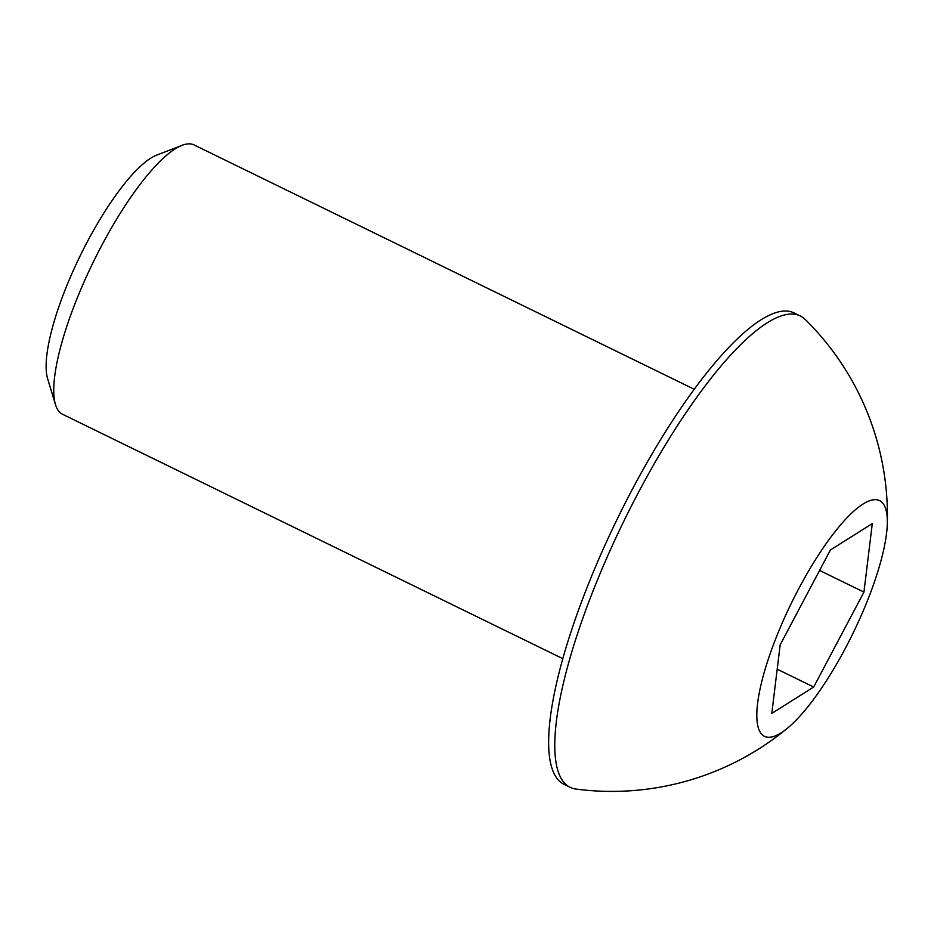 <?xml version="1.0" encoding="UTF-8"?>
<svg xmlns="http://www.w3.org/2000/svg" width="934" height="934" viewBox="0 0 934 934"><rect width="100%" height="100%" fill="white"/><g stroke="black" fill="none" stroke-linecap="round" stroke-linejoin="round"><path stroke-width="1.4" d="M694.289 389.291L194.109 144.945A149.872 39.193 116 0 0 182.118 145.319L156.807 155.067A129.231 33.799 116 0 0 87.306 241.801A129.231 33.799 116 0 0 47.599 378.62L55.468 404.562A149.872 39.193 116 0 0 62.543 414.264L562.723 658.61M182.118 145.319A149.872 39.193 116 0 0 101.502 245.911A149.872 39.193 116 0 0 55.468 404.562M887.3 524.044A275.6 275.6 0 0 0 805.318 319.556A262.279 68.579 116 0 0 800.368 316.019L794.192 312.995A262.279 68.579 116 0 0 632.143 489.685A262.279 68.579 116 0 0 563.949 784.315L570.125 787.327A262.279 68.579 116 0 0 575.951 789.055A275.6 275.6 0 0 0 787.654 728.03A131.134 34.289 116 0 0 887.3 524.044A131.134 34.289 116 0 0 882.969 503.438A131.134 34.289 116 0 0 798.582 589.015A131.134 34.289 116 0 0 761.117 733.575A131.134 34.289 116 0 0 787.654 728.03M800.368 316.019A262.279 68.579 116 0 0 638.307 492.708A262.279 68.579 116 0 0 563.4 781.805A262.279 68.579 116 0 0 570.125 787.327M863.938 592.109L813.689 687.015L771.799 713.413L780.159 644.892L830.408 549.986L872.298 523.6L863.938 592.109L819.585 570.441M777.193 669.188L813.689 687.015"/></g></svg>
